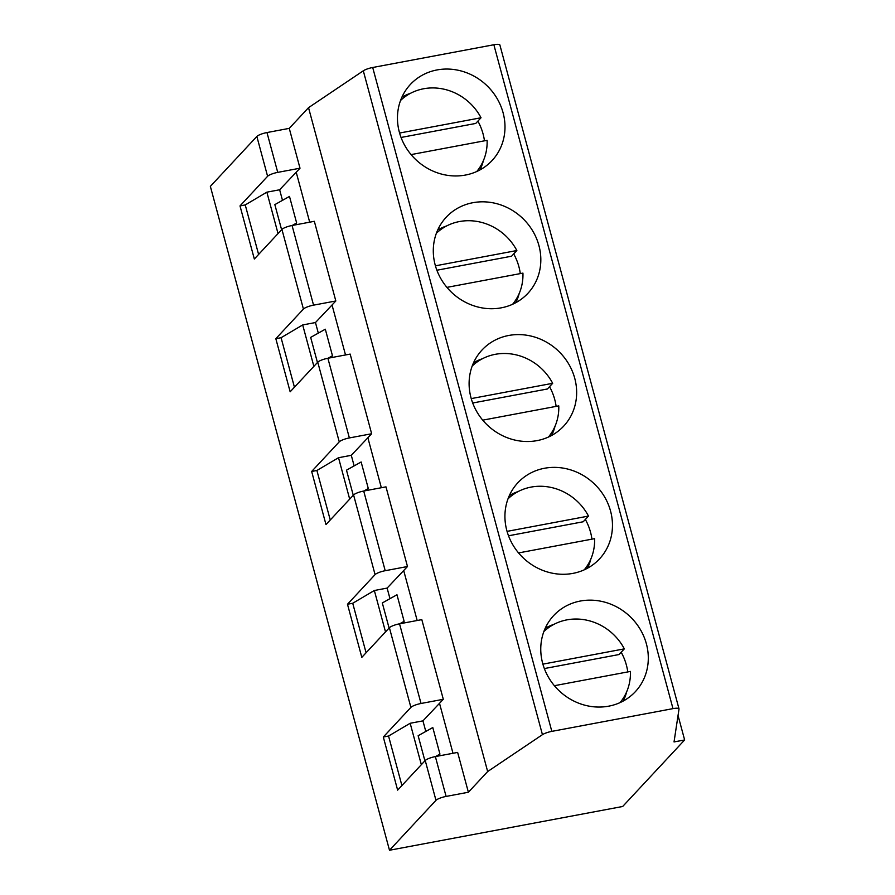 <?xml version="1.0" encoding="UTF-8"?>
<svg xmlns="http://www.w3.org/2000/svg" width="895" height="895" viewBox="0 0 895 895"><rect width="100%" height="100%" fill="white"/><g stroke="black" fill="none" stroke-linecap="round" stroke-linejoin="round"><path stroke-width="1.34" d="M425.796 731.439L422.943 720.867L410.167 723.272L388.553 736.037L383.306 737.021L397.637 790.128L425.226 760.504A8.458 1.868 -15.1 0 1 435.362 756.588L457.636 752.415L468.387 792.243L446.102 796.427A8.458 1.868 -15.1 0 0 435.977 800.331L389.493 850.25L622.674 806.484L684.641 739.952L678.041 715.497M388.553 736.037L401.911 785.541M422.943 720.867L443.305 699.297L421.03 703.481A8.458 1.868 164.9 0 0 410.894 707.397L383.306 737.021M282.496 200.346L279.643 189.774L300.004 168.204L289.253 128.365L308.529 107.668L363.303 70.794A8.458 1.868 -15.1 0 1 372.7 67.494L493.861 44.75A8.626 1.902 -15.1 0 1 499.88 44.985L679.003 708.862A8.626 1.902 -15.1 0 1 679.014 709.053L674.036 741.933L684.641 739.952M289.253 128.365L266.978 132.549A8.458 1.868 -15.1 0 0 256.854 136.454L210.359 186.373L389.493 850.25M554.374 685.704L630.416 671.429A52.167 47.961 -137 0 1 620.078 702.597M543.836 631.59A52.167 47.961 -137 0 1 624.33 648.864L619.038 654.536L544.339 668.565M542.885 664.146L624.33 648.864M435.541 756.555L439.948 754.093L432.788 727.534L418.144 735.724L424.912 760.839M354.14 465.892L351.287 455.32L338.523 457.714L316.897 470.479L311.661 471.464L325.981 524.582L353.581 494.946A8.458 1.868 -15.1 0 1 363.706 491.042L385.98 486.858L407.482 566.524L385.208 570.708A8.458 1.868 164.9 0 0 375.072 574.612L347.484 604.248L361.815 657.355L389.403 627.731A8.458 1.868 -15.1 0 1 399.539 623.815L421.813 619.631L443.305 699.297M402.235 623.312L404.126 621.32L396.966 594.761L382.31 602.95L389.09 628.066M399.718 623.781L404.126 621.32M518.552 552.931L594.593 538.656A52.167 47.961 -137 0 1 584.256 569.824M548.702 572.341A55.826 51.317 43 0 0 599.068 559.375A55.826 51.317 43 0 0 593.676 483.278A55.826 51.317 43 0 0 517.377 483.3A55.826 51.317 43 0 0 548.702 572.341M509.367 495.517A55.389 50.925 -137 0 1 518.317 491.478M585.364 519.458A55.389 50.925 -137 0 1 591.942 539.148M590.845 559.028A55.389 50.925 -137 0 1 587.456 568.236M389.974 598.665L387.121 588.093L374.345 590.499L352.719 603.264L347.484 604.248M352.719 603.264L366.077 652.768M387.121 588.093L407.482 566.524M374.345 590.499L385.51 631.904M507.051 531.373L588.496 516.079L583.204 521.763L508.517 535.792M508.013 498.817A52.167 47.961 -137 0 1 588.496 516.079M318.318 333.119L315.465 322.547L302.689 324.941L281.075 337.706L275.828 338.69L290.159 391.797L317.759 362.173A8.458 1.868 -15.1 0 1 327.883 358.268L350.158 354.084L371.649 433.751L349.374 437.935A8.458 1.868 164.9 0 0 339.25 441.839L311.661 471.464M366.413 490.527L368.304 488.536L361.132 461.988L346.488 470.177L353.268 495.282M363.885 491.008L368.304 488.536M482.729 420.158L558.771 405.882A52.167 47.961 -137 0 1 548.434 437.051M512.88 439.568A55.826 51.317 43 0 0 563.246 426.602A55.826 51.317 43 0 0 557.853 350.493A55.826 51.317 43 0 0 481.555 350.527A55.826 51.317 43 0 0 512.88 439.568M473.544 362.743A55.389 50.925 -137 0 1 482.483 358.705M549.541 386.685A55.389 50.925 -137 0 1 556.119 406.375M555.023 426.255A55.389 50.925 -137 0 1 551.622 435.462M316.897 470.479L330.255 519.995M351.287 455.32L371.649 433.751M338.523 457.714L349.688 499.13M471.229 398.599L552.674 383.306L547.382 388.989L472.683 403.007M472.191 366.044A52.167 47.961 -137 0 1 552.674 383.306M279.643 189.774L266.867 192.168L245.241 204.933L240.005 205.917L254.337 259.024L281.925 229.4A8.458 1.868 -15.1 0 1 292.061 225.495L314.335 221.311L335.826 300.977L313.552 305.15A8.458 1.868 164.9 0 0 303.427 309.066L275.828 338.69M330.591 357.754L332.47 355.762L325.31 329.215L310.666 337.393L317.445 362.509M328.062 358.235L332.47 355.762M446.896 287.373L522.937 273.109A52.167 47.961 -137 0 1 512.611 304.278M477.057 306.784A55.826 51.317 43 0 0 527.423 293.828A55.826 51.317 43 0 0 522.031 217.72A55.826 51.317 43 0 0 445.732 217.753A55.826 51.317 43 0 0 477.057 306.784M437.722 229.97A55.389 50.925 -137 0 1 446.661 225.932M513.708 253.9A55.389 50.925 -137 0 1 520.297 273.601M519.189 293.482A55.389 50.925 -137 0 1 515.8 302.689M281.075 337.706L294.433 387.222M315.465 322.547L335.826 300.977M302.689 324.941L313.865 366.346M435.406 265.826L516.851 250.533L511.56 256.216L436.861 270.234M436.368 233.271A52.167 47.961 -137 0 1 516.851 250.533M294.768 224.981L296.648 222.989L289.488 196.43L274.843 204.619L281.612 229.735M292.24 225.451L296.648 222.989M411.073 154.6L487.115 140.325A52.167 47.961 -137 0 1 476.778 171.493M441.224 174.01A55.826 51.317 43 0 0 491.59 161.055A55.826 51.317 43 0 0 486.198 84.947A55.826 51.317 43 0 0 409.91 84.969A55.826 51.317 43 0 0 441.224 174.01M401.9 97.197A55.389 50.925 -137 0 1 410.839 93.158M477.885 121.127A55.389 50.925 -137 0 1 484.464 140.828M483.367 160.708A55.389 50.925 -137 0 1 479.977 169.916M245.241 204.933L258.61 254.448M300.004 168.204L277.73 172.377A8.458 1.868 164.9 0 0 267.594 176.293L240.005 205.917M266.867 192.168L278.043 233.573M399.573 133.042L481.029 117.76L475.737 123.443L401.038 137.461M400.535 100.486A52.167 47.961 -137 0 1 481.029 117.76M308.529 107.668L487.663 771.546L468.387 792.243M363.303 70.794L542.437 734.672L487.663 771.546M584.536 705.115A55.826 51.317 43 0 0 634.902 692.148A55.826 51.317 43 0 0 629.509 616.051A55.826 51.317 43 0 0 553.211 616.073A55.826 51.317 43 0 0 584.536 705.115M493.861 44.75L672.984 708.627L551.823 731.372A8.458 1.868 -15.1 0 0 542.437 734.672M672.984 708.627A8.626 1.902 -15.1 0 1 679.003 708.862M545.2 628.29A55.389 50.925 -137 0 1 554.139 624.251M621.186 652.231A55.389 50.925 -137 0 1 627.775 671.932M626.668 691.801A55.389 50.925 -137 0 1 623.278 701.009M438.069 756.085L439.948 754.093M410.167 723.272L421.344 764.677M435.362 756.588L446.102 796.427M425.226 760.504L435.977 800.331M363.706 491.042L385.208 570.708M353.581 494.946L375.072 574.612M417.171 620.503L403.701 570.585M327.883 358.268L349.374 437.935M317.759 362.173L339.25 441.839M381.348 487.73L367.879 437.812M292.061 225.495L313.552 305.15M281.925 229.4L303.427 309.066M345.515 354.957L332.045 305.027M309.692 222.184L296.223 172.254M452.993 753.277L439.523 703.358M256.854 136.454L267.594 176.293M389.403 627.731L410.894 707.397M372.7 67.494L551.823 731.372M266.978 132.549L277.73 172.377M399.539 623.815L421.03 703.481"/></g></svg>
